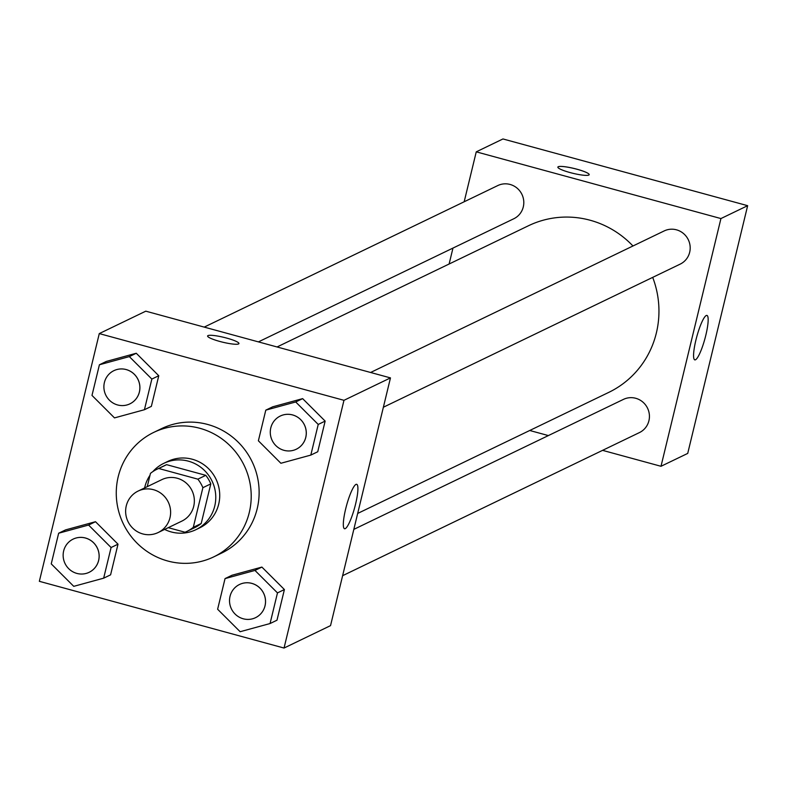 <?xml version="1.0" encoding="UTF-8"?>
<svg xmlns="http://www.w3.org/2000/svg" width="787" height="787" viewBox="0 0 787 787"><rect width="100%" height="100%" fill="white"/><g stroke="black" fill="none" stroke-linecap="round" stroke-linejoin="round"><path stroke-width="1.18" d="M153.475 489.691A23.03 22.37 64.3 0 1 170.484 509.809A23.03 22.37 64.3 0 1 158.128 532.553A23.03 22.37 64.3 0 1 127.976 521.525A23.03 22.37 64.3 0 1 138.119 491.068A23.03 22.37 64.3 0 1 153.475 489.691M138.119 491.068L161.866 479.617A23.03 22.37 64.3 0 1 177.223 478.24A23.03 22.37 64.3 0 1 194.222 498.358A23.03 22.37 64.3 0 1 181.876 521.102L158.128 532.553M205.781 475.338A34.49 33.497 64.3 0 1 210.798 483.877L201.206 523.512L193.297 527.329L202.879 487.694A34.49 33.497 64.3 0 0 197.862 479.155L205.781 475.338L166.628 464.664A34.49 33.497 64.3 0 0 164.808 465.471L156.888 469.288A34.49 33.497 64.3 0 0 150.445 473.39L147.238 486.671M168.261 527.664L185.024 532.238A34.49 33.497 64.3 0 0 186.853 531.432A34.49 33.497 64.3 0 0 193.297 527.329M197.862 479.155L158.718 468.481A34.49 33.497 64.3 0 0 156.888 469.288M210.798 483.877L202.879 487.694M166.628 464.664L158.718 468.481M201.206 523.512A34.49 33.497 64.3 0 1 194.763 527.615L186.853 531.432M164.621 529.425A36.851 35.789 -115.7 0 0 195.786 529.74A36.851 35.789 -115.7 0 0 214.743 506.071A36.851 35.789 -115.7 0 0 202.279 468.462A36.851 35.789 -115.7 0 0 163.785 463.356A36.851 35.789 -115.7 0 0 152.865 471.6M149.983 475.309A36.851 35.789 -115.7 0 0 144.621 487.93M163.785 463.356L167.739 461.448A36.851 35.789 64.3 0 1 192.303 459.244A36.851 35.789 64.3 0 1 218.697 504.172A36.851 35.789 64.3 0 1 199.75 527.831L195.786 529.74M199.8 428.276A69.089 67.102 64.3 0 1 250.807 488.638A69.089 67.102 64.3 0 1 213.749 556.871A69.089 67.102 64.3 0 1 123.303 523.778A69.089 67.102 64.3 0 1 153.74 432.397A69.089 67.102 64.3 0 1 199.8 428.276M153.74 432.397L161.65 428.581A69.089 67.102 64.3 0 1 207.709 424.468A69.089 67.102 64.3 0 1 258.726 484.822A69.089 67.102 64.3 0 1 221.668 553.054L213.749 556.871M270.059 623.54L276.985 620.205L284.402 589.552L261.894 567.083L231.968 575.258L225.043 578.602L217.625 609.246L240.133 631.715L270.059 623.54L277.477 592.896L254.968 570.427L225.043 578.602M103.668 578.17L110.593 574.835L118.011 544.181L95.502 521.712L65.577 529.887L58.651 533.222L51.244 563.876L73.752 586.345L103.668 578.17L111.085 547.526L88.577 525.047L58.651 533.222M39.35 581.318L284.038 648.045L343.968 400.317L99.28 333.59L39.35 581.318M310.816 455.093L317.741 451.748L325.149 421.104L302.641 398.635L272.715 406.81L265.79 410.145L258.382 440.789L280.89 463.268L310.816 455.093L318.223 424.439L295.715 401.97L265.79 410.145M144.424 409.722L151.35 406.377L158.767 375.733L136.259 353.255L106.334 361.43L99.408 364.774L91.99 395.418L114.499 417.897L144.424 409.722L151.842 379.068L129.334 356.6L99.408 364.774M284.038 648.045L330.54 625.626L390.47 377.898L343.968 400.317M355.96 484.408A23.03 4.201 -74.7 0 1 356.668 484.31A23.03 4.201 -74.7 0 1 354.662 507.635A23.03 4.201 -74.7 0 1 344.549 528.746A23.03 4.201 -74.7 0 1 346.103 507.172A23.03 4.201 -74.7 0 1 355.96 484.408M390.47 377.898L145.782 311.17L99.28 333.59M226.745 338.105A16.124 2.479 -166.4 0 1 238.943 343.565A16.124 2.479 -166.4 0 1 222.691 342.188A16.124 2.479 -166.4 0 1 207.611 335.98A16.124 2.479 -166.4 0 1 226.745 338.105M277.054 346.969L528.461 225.751A92.492 89.826 64.3 0 1 590.112 220.232A92.492 89.826 64.3 0 1 632.955 245.987M652.698 277.378A92.492 89.826 64.3 0 1 608.794 392.369L357.672 513.449M258.411 341.883L513.813 218.747A18.426 17.894 -115.7 0 0 521.929 194.379A18.426 17.894 -115.7 0 0 497.807 185.555L204.217 327.107M353.825 529.376L623.442 399.383A18.426 17.894 64.3 0 1 635.729 398.281A18.426 17.894 64.3 0 1 649.324 414.375A18.426 17.894 64.3 0 1 639.447 432.575L342.62 575.691M370.608 372.477L664.198 230.925A18.426 17.894 64.3 0 1 676.476 229.824A18.426 17.894 64.3 0 1 690.081 245.918A18.426 17.894 64.3 0 1 680.194 264.117L383.377 407.233M602.567 450.351L661.001 466.288L720.931 218.56L476.253 151.842L464.173 201.777M452.968 248.082L449.111 264.009M529.74 430.489L548.372 435.575M720.931 218.56L747.65 205.682L687.72 453.41L661.001 466.288M706.214 315.538A23.03 4.201 -74.7 0 1 706.923 315.43A23.03 4.201 -74.7 0 1 704.916 338.754A23.03 4.201 -74.7 0 1 694.803 359.875A23.03 4.201 -74.7 0 1 696.357 338.292A23.03 4.201 -74.7 0 1 706.214 315.538M747.65 205.682L502.962 138.955L476.253 151.842M576.999 169.225A16.124 2.479 -166.4 0 1 589.197 174.684A16.124 2.479 -166.4 0 1 572.946 173.307A16.124 2.479 -166.4 0 1 557.865 167.11A16.124 2.479 -166.4 0 1 576.999 169.225M557.865 167.11A16.124 2.479 -166.4 0 1 576.989 169.244A16.124 2.479 -166.4 0 1 589.197 174.694M113.899 370.657A18.426 17.894 64.3 0 1 113.918 370.647A18.426 17.894 64.3 0 1 126.195 369.556A18.426 17.894 64.3 0 1 139.801 385.65A18.426 17.894 64.3 0 1 129.914 403.839A18.426 17.894 64.3 0 1 129.904 403.849L129.885 403.859A18.426 17.894 64.3 0 1 105.763 395.035A18.426 17.894 64.3 0 1 113.879 370.667A18.426 17.894 64.3 0 1 126.166 369.565A18.426 17.894 64.3 0 1 139.771 385.66A18.426 17.894 64.3 0 1 129.885 403.859M151.35 406.377L158.767 375.733L151.842 379.068M158.767 375.733L136.259 353.255L129.334 356.6M136.259 353.255L106.334 361.43M85.449 538.003A18.426 17.894 64.3 0 1 99.044 554.097A18.426 17.894 64.3 0 1 89.167 572.297A18.426 17.894 64.3 0 1 89.147 572.306A18.426 17.894 64.3 0 1 65.016 563.482A18.426 17.894 64.3 0 1 73.132 539.115A18.426 17.894 64.3 0 1 73.161 539.105A18.426 17.894 64.3 0 1 85.449 538.003M110.593 574.835L118.011 544.181L111.085 547.526M118.011 544.181L95.502 521.712L88.577 525.047M95.502 521.712L65.577 529.887M73.161 539.105L73.132 539.115A18.426 17.894 64.3 0 1 85.409 538.023A18.426 17.894 64.3 0 1 99.014 554.117A18.426 17.894 64.3 0 1 89.138 572.306L89.167 572.297M280.3 416.018L280.27 416.038A18.426 17.894 64.3 0 1 292.548 414.936A18.426 17.894 64.3 0 1 306.192 431.02A18.426 17.894 64.3 0 1 296.305 449.21A18.426 17.894 64.3 0 1 296.286 449.22L296.276 449.229A18.426 17.894 64.3 0 1 272.154 440.405A18.426 17.894 64.3 0 1 280.27 416.038A18.426 17.894 64.3 0 1 280.3 416.018A18.426 17.894 64.3 0 1 292.587 414.926A18.426 17.894 64.3 0 1 306.153 431.03A18.426 17.894 64.3 0 1 296.276 449.229M317.741 451.748L325.149 421.104L318.223 424.439M325.149 421.104L302.641 398.635L295.715 401.97M302.641 398.635L272.715 406.81M239.514 584.485L239.543 584.475A18.426 17.894 64.3 0 1 239.543 584.475A18.426 17.894 64.3 0 1 251.83 583.374A18.426 17.894 64.3 0 1 265.435 599.468A18.426 17.894 64.3 0 1 255.549 617.667A18.426 17.894 64.3 0 1 255.539 617.677A18.426 17.894 64.3 0 1 231.398 608.853A18.426 17.894 64.3 0 1 239.514 584.485A18.426 17.894 64.3 0 1 251.801 583.393A18.426 17.894 64.3 0 1 265.406 599.487A18.426 17.894 64.3 0 1 255.519 617.687L255.549 617.667M276.985 620.205L284.402 589.552L277.477 592.896M284.402 589.552L261.894 567.083L254.968 570.427M261.894 567.083L231.968 575.258"/></g></svg>
